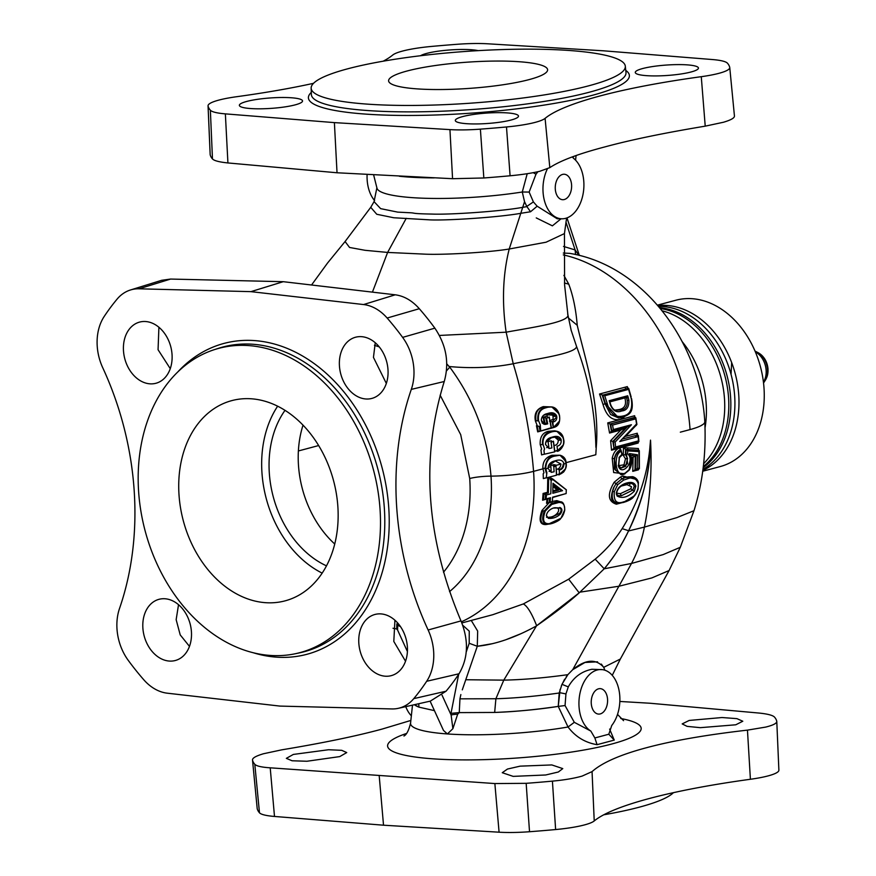 <?xml version="1.0" encoding="UTF-8"?>
<svg xmlns="http://www.w3.org/2000/svg" width="876" height="876" viewBox="0 0 876 876"><rect width="100%" height="100%" fill="white"/><g stroke="black" fill="none" stroke-linecap="round" stroke-linejoin="round"><path stroke-width="1.31" d="M731.055 374.424L731.657 362.565M622.88 416.023L622.08 417.447L618.73 417.983L605.524 403.814L602.644 394.999L604.725 395.755L607.167 403.299C610.003 413.647 615.237 417.896 622.88 416.023C630.129 414.786 632.921 408.961 631.235 398.569L628.289 388.309M604.725 395.755L628.65 389.371L628.519 388.254L603.06 395.043M628.289 397.682L628.891 400.179C629.121 406.913 626.745 410.505 621.752 410.964L620.81 409.924C625.475 409.475 627.61 406.311 627.238 400.431L626.658 398.164L628.289 397.682L627.709 395.777L609.192 400.715L610.495 405.073C613.069 410.964 616.824 412.935 621.752 410.964M605.053 403.792L603.006 404.438L599.534 394.014L602.14 394.934L605.053 403.792L610.572 414.512L618.708 417.994L622.234 417.425L621.073 419.188L630.162 412.519M605.524 403.814L607.167 403.299M610.035 402.566L610.769 404.887C612.258 408.304 613.923 410.121 615.784 410.329L620.81 409.924M563.903 275.36L568.743 284.142C573.09 295.628 575.915 309.348 577.24 325.303C584.653 357.309 600.038 402.664 596.238 447.351L595.811 454.743L596.238 447.351M555.11 460.875L560.968 464.039C560.432 467.39 558.899 469.131 556.348 469.273L556.556 475.055L559.435 473.839M545.77 468.375C545.989 461.444 548.869 457.371 554.42 456.166C560.071 453.68 563.947 456.078 566.06 463.327L563.87 464.083C563.684 467.521 562.151 469.503 559.282 470.029L558.614 469.613C561.286 469.328 562.83 467.499 563.235 464.127L563.87 464.083L563.739 463.054C562.436 460.042 559.556 459.309 555.11 460.853C550.665 461.794 548.299 464.28 548.004 468.321L545.825 468.901L546.887 472.679L546.328 472.996L545.19 468.988L545.77 468.375L542.868 468.331L543.963 472.766L543.197 473.796L543.35 478.581L546.241 477.803M461.86 622.956L492.794 614.7L523.322 603.947L568.677 579.189L595.187 559.173C605.973 550.04 614.963 539.857 622.146 528.644C637.52 503.831 646.696 477.53 649.674 449.749L650.518 440.135L650.123 449.76C648.339 478.318 641.177 505.31 628.629 530.736L628.519 530.965C622.54 543.799 614.437 556.402 604.221 568.787L595.187 559.173M704.764 422.166L704.797 421.706A63.762 10.523 176 0 1 690.058 429.579L680.323 432.175M627.917 388.407L627.304 386.612L599.534 394.014M627.457 387.969L627.304 386.612L627.763 388.068M603.006 404.438C606.51 416.45 612.532 421.367 621.073 419.188M623.285 455.323L623.427 447.636L625.563 449.377L625.42 454.48L623.285 455.323L625.486 458.794L623.975 464.827L618.686 465.638M623.427 447.636L638.363 448.523L638.44 450.155M638.44 469.032L638.396 469.843L638.407 468.868L636.534 469.372M630.271 455.389L635.231 455.892L634.99 469.821L632.768 471.343L638.396 469.843L638.593 468.2M632.768 471.343L633.151 457.272L630.906 457.119M624.982 473.806L613.649 472.547L612.215 458.301C613.222 453.418 615.412 450.067 618.795 448.249L619.923 447.767L620.547 449.946L619.89 448.983M610.627 440.705L611.525 450.187L613.988 448.315L612.828 441.438L610.627 440.705L620.777 430.061L626.154 427.225L612.828 441.438M610.791 424.148L612.554 425.068L635.702 418.881L635.549 417.545L610.145 424.061L611.437 431.156L609.565 433.051L607.725 422.911L609.915 424.028L634.826 417.381L635.549 417.545L636.534 423.973L619.781 441.526L638.155 436.62L638.56 441.843L614.35 448.304M634.454 416.888L634.64 415.728L634.947 417.414M636.228 425.221L625.453 436.511M620.077 447.91L638.177 443.07L638.1 441.986M637.465 435.043L637.268 433.226L625.847 436.27M621.686 455.29L620.328 456.527M549.197 502.627L541.937 510.467C538.587 520.103 539.912 524.801 545.923 524.56L549.263 524.012M546.996 499.024L546.558 503.328L549.055 502.66M551.847 479.194L550.84 477.967L547.752 478.789L547.489 492.29L548.354 492.914L543.996 494.097L543.087 493.462L542.594 500.196L545.168 499.506M552.668 478.975L566.257 489.793L566.148 493.56L552.603 497.174L552.296 501.849L549.318 502.649L550.117 502.079L550.511 497.732L546.109 498.915L546.394 494.973L550.796 493.801L551.146 480.212L550.237 479.621L552.668 478.975L550.84 477.967L551.979 478.844M564.538 493.987L552.581 497.535M561.1 502.003L556.808 500.623L552.296 501.477M613.704 487.538L616.157 483.552L613.704 487.538C609.827 497.699 611.098 502.923 617.514 503.207L616.375 504.193C607.9 501.477 607.167 494.163 614.164 482.249L620.482 477.037L622.88 476.007L637.137 479.61M616.375 504.193L626.417 501.499M636.195 424.652L636.261 425.484M637.684 436.752L637.016 434.419M623.186 438.854L637.498 435.054L637.268 433.226M554.015 465.89L553.928 464.663L550.807 465.495L550.894 466.722L548.135 467.466M564.604 493.976L566.093 493.582M560.103 689.401L558.253 706.395C534.546 709.834 513.347 711.849 494.666 712.44A98.824 16.305 -4 0 0 558.242 706.395L565.053 705.552L574.306 722.317L590.84 731.077L594.859 737.953L597.082 744.677C585.102 742.651 575.423 736.76 568.042 727.003L558.242 706.395L559.206 693.015L561.987 684.32L567.856 674.673L572.718 669.68L631.508 563.454L604.199 568.809L579.2 592.855L536.484 625.88C554.256 613.55 568.491 602.535 579.2 592.855L604.199 568.809C613.507 557.837 621.61 545.222 628.519 530.965L628.629 530.736C642.108 501.707 649.28 474.715 650.123 449.76L650.518 440.135C652.149 470.226 650.112 499.221 644.397 527.1L676.71 517.661L693.967 510.719C702.629 483.169 706.231 453.505 704.797 421.706C700.143 342.253 643.564 265.57 569.75 253.372L563.323 253.044M521.067 633.655L505.759 639.776M492.805 643.608L477.289 646.269L469.197 643.28L469.251 631.158L462.725 625.234M471.244 620.449L477.672 631.081L477.289 646.269L464.149 684.452M638.549 450.231L638.363 448.523L638.538 450.176L625.563 449.377M595.888 447.34L595.888 447.329C595.067 412.005 588.628 378.421 576.594 346.589L571.032 329.902M568.349 317.9L577.24 325.303M548.004 468.321L551.256 472.35L554.092 471.781L553.796 466.777L555.997 466.185L555.899 465.09L553.928 464.663M555.975 466.087L555.899 465.09L553.763 466.251L553.095 465.835L555.899 465.09M555.066 475.591L556.435 475.219M547.752 478.789L548.617 479.369L548.354 492.914M610.627 424.126L611.777 431.123L613.288 429.744L631.41 424.75L613.364 429.569L612.554 425.068M631.41 424.75L615.127 442.095L613.353 441.493L627.117 427.039L612.116 431.036M638.549 440.858L638.56 441.843L638.549 440.858L615.598 446.99L615.127 442.095M636.6 424.652L636.534 423.973M619.781 441.526L636.874 424.531M615.598 446.99L613.988 448.402L613.353 441.493A19.13 3.154 -4 0 1 612.828 441.493M396.708 628.935L396.828 623.887L398.733 624.249M400.507 626.647L397.693 625.234L397.584 630.019L396.62 628.891L397.266 629.056M430.105 701.161L443.497 730.453L447.395 733.946L452.892 728.69L451.118 715.013A6.373 1.051 176 0 1 457.655 714.225L459.254 712.604L459.955 698.84L459.254 712.582L450.998 713.36L458.685 674.268M452.892 728.69L457.655 714.225M403.956 736.026C406.584 734.734 408.796 730.42 410.57 723.105A102.634 16.929 176 0 0 447.395 733.946A102.634 16.929 176 0 0 568.042 727.003L574.306 722.317M594.859 737.953L608.809 734.23L611.744 725.492A31.875 20.411 94 0 0 619.266 691.624A31.875 20.411 94 0 0 602.524 669.658A31.875 20.411 94 0 0 597.213 669.998A31.875 20.411 94 0 0 579.2 698.249A31.875 20.411 94 0 0 590.84 731.077M598.527 688.821A12.757 8.158 -86 0 1 607.55 699.19A12.757 8.158 -86 0 1 600.29 713.907A12.757 8.158 -86 0 1 591.267 703.538A12.757 8.158 -86 0 1 598.527 688.821M602.524 669.658L591.902 669.275C581.554 671.388 573.681 677.257 568.272 686.893L565.94 693.912L565.053 705.552M597.563 661.829L584.982 662.453L572.718 669.68C585.486 659.299 595.833 658.511 603.75 667.315L604.812 670.184M563.509 246.419L575.116 249.934L578.894 255.299M575.565 254.522L575.116 249.934L565.94 222.044M530.462 211.653L526.914 206.626L530.549 211.762L520.859 213.295C500.174 217.128 448.468 220.675 430.061 219.876L393.74 217.752L376.757 214.27L370.745 207.327L345.078 241.535L349.546 247.459L365.084 250.306L387.619 252.43L372.442 292.091L387.619 252.43L406.245 218.31L387.619 252.43L423.152 254.062C441.559 255.19 488.896 252.43 509.219 249.003L524.538 201.699L522.282 192.008L527.221 173.7M373.636 174.904L376.976 188.176A98.824 16.305 -4 0 0 412.366 197.648A98.824 16.305 -4 0 0 522.271 192.008L524.538 201.699L526.804 206.429L524.538 201.699M609.619 729.084L614.251 740.1L597.082 744.677M411.348 715.812A31.875 20.411 -86 0 1 405.752 706.647M682.251 341.739A86.078 64.583 75.1 0 1 706.155 403.464A86.078 64.583 75.1 0 1 705.114 427.346M434.441 710.644L418.925 707.129L414.425 704.698A98.824 16.305 -4 0 0 418.925 707.129L418.772 703.713M703.713 463.612A86.078 64.583 -104.9 0 0 724.474 398.569A86.078 64.583 -104.9 0 0 662.179 310.816M633.151 457.272L635.231 455.892M619.923 447.767L620.471 449.651C617.339 451.195 615.291 454.228 614.317 458.75L614.525 468.999L621.183 474.77M734.417 115.895C734.723 117.888 731.066 120.001 723.434 122.257L705.224 126.155C664.15 132.966 630.676 139.886 604.812 146.927C578.423 153.837 560.092 160.735 549.821 167.634L539.824 171.269C531.94 173.152 522.019 174.663 510.084 175.78A262.92 43.373 176 0 1 483.837 177.981L452.563 178.704L337.03 172.769L227.924 162.947C219.329 162.071 214.182 160.735 212.474 158.95A262.92 43.373 176 0 1 210.185 154.756L210.152 154.526M313.509 83.329A264.377 43.614 176 0 1 236.531 96.732A46.439 7.665 -4 0 0 208.05 105.81A46.439 7.665 -4 0 0 208.072 106.04A261.628 43.165 -4 0 0 210.36 110.212A46.439 7.665 -4 0 0 225.362 113.869L334.391 122.618L449.946 129.615A46.439 7.665 -4 0 0 480.387 129.144A261.628 43.165 -4 0 0 506.492 126.965A46.439 7.665 -4 0 0 535.411 122.311A46.439 7.665 -4 0 0 545.091 118.369A264.377 43.614 176 0 1 600.213 95.911A264.377 43.614 176 0 1 701.271 76.683A46.439 7.665 -4 0 0 719.021 73.299A46.439 7.665 -4 0 0 729.752 67.54A46.439 7.665 -4 0 0 729.73 67.375A261.628 43.165 -4 0 0 727.452 63.203A46.439 7.665 -4 0 0 712.44 59.546L603.411 50.797L487.855 43.8A46.439 7.665 -4 0 0 457.414 44.271A261.628 43.165 -4 0 0 431.31 46.45A46.439 7.665 -4 0 0 402.391 51.104A46.439 7.665 -4 0 0 392.711 55.046A264.377 43.614 176 0 1 383.184 61.2M537.93 171.707L535.981 174.214L529.148 192.063L522.271 192.008M533.243 172.671L535.981 174.214M337.03 172.769L334.391 122.618M507.116 112.894A31.667 5.223 176 0 1 518.482 116.114A31.667 5.223 176 0 1 500.404 122.114A31.667 5.223 176 0 1 466.678 123.691A31.667 5.223 176 0 1 455.312 120.527A31.667 5.223 176 0 1 462.637 116.596A31.667 5.223 176 0 1 507.116 112.894M295.212 104.857A31.667 5.223 176 0 1 260.435 108.81A31.667 5.223 176 0 1 239.367 105.383A31.667 5.223 176 0 1 246.682 101.452A31.667 5.223 176 0 1 281.59 97.499A31.667 5.223 176 0 1 302.538 100.97A31.667 5.223 176 0 1 295.212 104.857M572.356 156.892L573.528 158.326A31.875 20.411 94 0 1 583.493 191.406A31.875 20.411 94 0 1 565.633 218.332A31.875 20.411 94 0 1 562.096 218.803L557.245 218.792L537.174 206.21L530.549 211.762M547.336 168.948A31.875 20.411 94 0 0 544.741 201.776A31.875 20.411 94 0 0 562.096 218.803M562.556 174.423A12.757 8.158 -86 0 1 571.579 184.792A12.757 8.158 -86 0 1 564.319 199.52A12.757 8.158 -86 0 1 555.296 189.139A12.757 8.158 -86 0 1 562.556 174.423M691.12 71.963A31.667 5.223 176 0 1 656.343 75.916A31.667 5.223 176 0 1 635.275 72.489A31.667 5.223 176 0 1 642.59 68.558A31.667 5.223 176 0 1 677.498 64.605A31.667 5.223 176 0 1 698.446 68.076A31.667 5.223 176 0 1 691.12 71.963M420.546 55.735A31.667 5.223 176 0 1 426.645 53.414A31.667 5.223 176 0 1 471.124 49.724A31.667 5.223 176 0 1 478.241 50.633M374.6 200.56A31.875 20.411 -86 0 1 367.099 174.543M529.148 192.063L533.385 201.907L537.174 206.21M526.914 206.626L523.082 207.273C502.452 211.193 450.45 214.839 432.087 214.072C409.333 213.656 416.91 213.01 409.3 212.715L397.726 212.123L380.633 208.641L374.063 201.644L370.745 207.327M561.034 218.803L552.384 225.844L536.254 217.905M379.253 346.896L374.446 345.308M446.475 370.909L449.716 367.208L446.771 363.858L450.461 368.106C474.135 400.452 487.658 436.456 490.998 476.128A19.13 3.154 -4 0 0 469.711 478.515L460.699 434.649L440.135 395.185M621.588 454.885L621.741 455.52M625.398 454.48L627.577 458.4L625.683 466.295L621.029 468.102M588.924 85.76A157.472 25.973 176 0 1 415.191 105.427A157.472 25.973 176 0 1 311.155 88.137A157.472 25.973 176 0 1 347.564 68.843A157.472 25.973 176 0 1 520.443 49.187A157.472 25.973 176 0 1 625.311 66.171A157.472 25.973 176 0 1 588.924 85.76M407.022 71.022A79.694 13.151 176 0 1 494.743 61.068A79.694 13.151 176 0 1 547.61 69.741A79.694 13.151 176 0 1 529.181 79.585A79.694 13.151 176 0 1 441.471 89.527A79.694 13.151 176 0 1 388.605 80.855A79.694 13.151 176 0 1 407.022 71.022M170.601 279.061L283.266 281.689L250.941 291.642L139.01 288.806L170.601 279.061L161.731 280.287M178.529 604.703L176.153 619.671L180.215 634.903L189.479 646.389M158.906 327.274L158.063 349.721L170.273 368.654M139.01 288.806A46.439 34.843 -104.9 0 0 130.469 289.978A46.439 34.843 -104.9 0 0 117.11 299.099A261.628 196.312 -104.9 0 0 104.2 316.455A46.439 34.843 -104.9 0 0 102.744 367.756A264.377 198.381 75.1 0 1 119.563 608.349A46.439 34.843 -104.9 0 0 128.246 660.362A261.628 196.312 -104.9 0 0 143.73 679.71A46.439 34.843 -104.9 0 0 167.283 693.19L279.926 706.089L391.868 708.936A46.439 34.843 -104.9 0 0 398.405 708.301A46.439 34.843 -104.9 0 0 413.757 698.643A261.628 196.312 -104.9 0 0 426.667 681.287A46.439 34.843 -104.9 0 0 428.123 629.986A264.377 198.381 75.1 0 1 411.304 389.393A46.439 34.843 -104.9 0 0 402.621 337.38A261.628 196.312 -104.9 0 0 387.148 318.032A46.439 34.843 -104.9 0 0 363.584 304.552L250.941 291.642M149.949 383.83A31.667 23.761 75.1 0 1 123.888 354.451A31.667 23.761 75.1 0 1 140.291 321.919A31.667 23.761 75.1 0 1 145.591 321.525A31.667 23.761 75.1 0 1 171.488 349.984A31.667 23.761 75.1 0 1 156.607 383.075A31.667 23.761 75.1 0 1 149.949 383.83M283.266 281.689L395.251 294.807L363.584 304.552M620.449 417.786L624.369 416.691M566.257 489.793L553.03 479.709L551.146 480.212M552.8 493.265L562.512 490.67L560.859 490.319L553.008 484.242L553.008 483.278L552.8 493.265M553.008 483.278L562.512 490.67M660.362 308.56A86.078 64.583 75.1 0 1 728.547 397.485A86.078 64.583 75.1 0 1 703.351 466.503M142.887 628.212A31.667 23.761 75.1 0 1 159.673 599.151A31.667 23.761 75.1 0 1 191.417 631.618A31.667 23.761 75.1 0 1 175.999 660.307A31.667 23.761 75.1 0 1 142.887 628.212M274.495 816.454L270.213 767.814L494.863 783.56L526.169 783.33A262.92 43.373 176 0 0 552.406 781.129C564.363 780.012 574.273 778.326 582.124 776.092L592.056 771.614C602.184 762.624 620.438 754.63 646.817 747.633C672.691 740.691 706.231 734.855 747.458 730.124L750.403 779.268A264.377 43.614 -4 0 0 649.346 798.496A264.377 43.614 -4 0 0 594.224 820.954A46.439 7.665 176 0 1 555.625 829.55A261.628 43.165 176 0 1 529.52 831.729A46.439 7.665 176 0 1 499.079 832.2L383.524 825.203L274.495 816.454A46.439 7.665 176 0 1 259.482 812.797A261.628 43.165 176 0 1 257.205 808.625A46.439 7.665 176 0 1 257.183 808.46L252.518 760.094C252.211 758.112 255.88 755.999 263.501 753.743L281.711 749.845C322.784 743.034 356.258 736.114 382.122 729.073L410.855 720.433M619.836 701.457L649.904 703.231L759.01 713.053C767.595 713.929 772.742 715.265 774.461 717.05A262.92 43.373 176 0 1 776.749 721.244C777.045 723.226 773.377 725.175 765.733 727.08L747.458 730.124M689.204 720.444L722.032 717.532L736.924 718.638L742.793 721.233L735.763 724.791L700.296 727.671L687.102 726.368L682.185 723.904L689.204 720.444M776.782 721.463L778.884 770.19A46.439 7.665 176 0 1 768.153 775.884A46.439 7.665 176 0 1 750.403 779.268M270.213 767.814C261.65 767.256 256.515 766.084 254.806 764.299A262.92 43.373 176 0 1 252.518 760.105L257.205 808.625M379.177 775.49L383.524 825.203M339.757 756.59L306.928 761.255L292.091 760.773L286.342 758.353L293.35 754.433L328.566 749.736L341.739 750.327L346.732 752.572L339.757 756.59M551.836 764.934L562.775 768.602L558.319 772.008L545.704 774.986L513.172 776.377L502.266 772.709L507.467 769.051L520.136 766.15L551.836 764.934M673.425 792.67A157.472 25.973 176 0 1 639.37 807.157A157.472 25.973 176 0 1 603.75 814.8M303.019 425.188A94.652 71.022 -104.9 0 0 298.497 465.594A94.652 71.022 -104.9 0 0 334.741 544.018M326.496 565.852A94.652 71.022 75.1 0 1 269.337 473.379A94.652 71.022 75.1 0 1 284.996 410.362M277.626 406.212A103.609 77.745 -104.9 0 0 261.979 473.029A103.609 77.745 -104.9 0 0 322.182 573.123M179.032 495.17A103.609 77.745 75.1 0 1 231.713 400.639A103.609 77.745 75.1 0 1 337.84 506.306A103.609 77.745 75.1 0 1 285.149 600.837A103.609 77.745 75.1 0 1 179.032 495.17M380.02 508.956A157.472 118.161 -104.9 0 0 248.499 345.571A157.472 118.161 -104.9 0 0 214.226 349.688A157.472 118.161 -104.9 0 0 138.649 492.038A157.472 118.161 -104.9 0 0 270.169 655.423A157.472 118.161 -104.9 0 0 295.387 653.726A157.472 118.161 -104.9 0 0 380.02 508.956M460.031 698.424L460.864 694.58M466.229 652.029L469.197 643.28M430.357 701.107L446.048 691.208A262.92 197.286 -104.9 0 0 459.024 673.764C468.222 658.172 468.868 640.553 460.984 620.909C426.054 537.952 420.469 458.148 444.241 381.509C449.454 362.971 446.333 345.188 434.857 328.161A262.92 197.286 -104.9 0 0 419.308 308.713C412.114 300.621 404.099 295.989 395.251 294.807M394.923 620.23L393.806 641.451L405.533 661.249M375.267 342.768L373.45 357.397L386.338 383.447M339.45 366.124A31.667 23.761 75.1 0 1 356.236 337.063A31.667 23.761 75.1 0 1 387.98 369.53A31.667 23.761 75.1 0 1 372.563 398.219A31.667 23.761 75.1 0 1 339.45 366.124M385.287 676.206A31.667 23.761 75.1 0 1 359.226 646.827A31.667 23.761 75.1 0 1 375.629 614.295A31.667 23.761 75.1 0 1 380.929 613.901A31.667 23.761 75.1 0 1 406.825 642.36A31.667 23.761 75.1 0 1 391.944 675.451A31.667 23.761 75.1 0 1 385.287 676.206M550.894 466.722L551.157 471.014L549.088 471.441M549.318 502.649L552.296 501.488M546.109 498.915L545.211 499.506L545.573 494.349L546.394 494.973M545.211 499.506L543.503 499.605L543.897 494.086L545.573 494.349M545.518 499.44L549.712 498.324L547.905 498.433L547.478 502.758L549.197 502.66L549.613 498.334M450.998 713.36L451.118 715.013L442.062 695.215M636.031 469.678L638.571 468.868M634.99 469.821L637.235 468.561L637.432 454.775L635.779 455.892L635.461 469.799M639.009 468.091L638.976 468.857M620.887 468.069L627.566 463.656L626.647 455.17L625.924 454.491L626.012 449.454L638.922 450.253L639.053 451.6L627.709 450.888L627.643 453.812C635.724 460.907 622.004 476.664 618.511 466.36L619.31 457.13L621.883 454.403L620.876 449.738L622.31 454.775M638.922 450.253L639.108 468.058L637.235 468.561M639.097 468.857L639.108 468.058L639.097 468.857M620.876 449.738C617.197 451.896 615.083 455.29 614.547 459.922L615.478 470.138L621.599 474.759L623.898 474.245L624.632 473.27C614.273 478.416 613.715 452.717 621.259 451.458M623.898 474.245L629.143 469.602L631.41 457.798M635.812 455.881L630.709 455.334L629.417 453.538L631.388 457.633M629.417 453.538L637.432 454.775M625.924 454.491L627.643 453.812M626.997 450.023L627.709 450.888M637.947 435.131L638.1 436.642M614.251 740.1L608.809 734.23M541.937 510.467L542.748 510.872C539.43 519.577 540.525 524.023 546.033 524.187L548.026 524.1M542.748 510.872L544.357 510.905L551.223 503.645L556.172 502.003L560.552 501.839M548.42 524.078L560.53 518.461L550.665 523.782L548.026 524.089M558.33 501.685L558.768 502.485L551.781 504.412L545.321 511.015C542.124 519.698 543.339 523.925 548.967 523.684L548.102 524.089C542.54 523.881 541.302 519.479 544.357 510.905M548.102 524.089L546.033 524.187M627.774 476.927L632.713 476.675L626.658 477.179L627.643 478.734C632.494 476.774 635.987 478.263 638.111 483.18C638.79 487.855 637.334 492.213 633.742 496.243L633.392 496.736M627.643 478.734L623.592 480.092L622.486 478.581L626.658 477.179M632.691 476.664L632.68 476.664C635.888 477.683 637.783 479.665 638.396 482.599L638.024 489.257C636.808 492.575 635.374 495.05 633.72 496.67C632.253 498.904 628.782 500.842 623.318 502.485L618.839 503.152L623.175 502.506L633.742 496.243M623.592 480.092L617.646 484.735L614.295 491.754L612.598 491.348L613.912 487.56M623.175 502.506L623.964 501.718C616.726 504.51 613.507 501.181 614.295 491.754M616.266 492.575L616.365 493.374C616.956 488.874 619.847 485.6 625.026 483.53C630.939 481.439 634.542 482.293 635.823 486.092L634.235 486.421C633.72 484.012 631.76 483.048 628.344 483.508L624.27 484.439L625.026 483.53L624.27 484.439M634.268 491.294C627.829 497.305 622.08 498.86 617.043 495.969L616.66 494.502L618.314 495.608L621.325 495.761L632.768 490.122L634.268 491.294L635.823 486.092M616.365 493.374L617.043 495.969M618.314 495.608L616.397 494.086M621.325 495.761L620.317 493.703L630.819 488.786L632.647 490.286M620.317 493.703L616.627 493.144M621.248 486.06L626.942 484.647L631.508 486.706L630.819 488.786M632.768 490.122L634.235 486.421M616.671 493.002C617.383 489.082 619.978 486.213 624.478 484.395L628.344 483.508M617.514 503.207L618.839 503.152C613.331 502.988 611.251 499.057 612.598 491.348M620.482 477.037L621.905 478.876L616.157 483.552L617.646 484.735M542.868 468.331C542.66 461.641 545.671 457.294 551.902 455.301L560.038 455.235L565.776 461.313M550.424 413.472L553.402 414.72L552.865 415.147L545.409 414.698L543.514 415.312M547.642 417.863L547.27 416.078L543.043 417.206L544.303 422.867L542.145 423.119M552 406.957L543.284 406.617C536.681 408.895 534.042 413.658 535.389 420.918L537.152 425.407L536.451 425.736L537.7 431.879L549.668 428.627M550.894 428.375L552.953 427.685M552.865 415.147L553.205 419.056L549.416 421.115M551.53 442.227L551.322 440.759L548.058 441.635L548.869 447.231L546.657 447.647M563.268 444.953L557.607 450.669C562.25 449.005 564.221 445.282 563.531 439.5L563.531 439.5C561.746 432.437 557.596 429.985 551.07 432.12C545.036 434.124 542.375 438.285 543.098 444.592L542.463 444.69C542.145 437.332 544.894 432.996 550.708 431.682L556.786 431.233L554.617 430.828L548.486 431.288C542.572 432.635 539.802 437.069 540.196 444.592L541.642 448.994L540.974 450.023L541.587 454.885L544.401 454.14M557.005 451.239L557.607 450.669L557.037 446.191C559.994 445.599 561.385 443.584 561.198 440.124L561.012 439.292L560.563 440.234L558.297 440.124C558.132 443.53 556.709 445.315 554.026 445.479L554.793 451.37L557.541 450.198M558.297 440.124L554.749 437.069M540.054 431.189L551.19 427.773L540.054 431.189L540.656 430.587L540.273 424.915L538.576 420.721L537.952 420.863C537.076 413.297 539.649 408.796 545.671 407.373L551.825 406.924L543.284 406.617M560.388 439.5L555.844 436.971L551.968 437.639M545.135 468.441C545.868 460.634 548.836 456.385 554.059 455.695L551.902 455.301M566.17 463.273C565.984 458.969 563.925 456.286 560.016 455.224L554.42 456.166M542.463 444.69L540.196 444.592M551.07 432.12L548.486 431.288M554.628 451.479L553.314 441.175L551.07 442.347L551.869 447.954L549.088 448.501L545.507 444.504C545.573 440.519 547.785 438.077 552.154 437.168L545.649 442.5M561.012 439.292C559.468 436.347 556.512 435.635 552.154 437.168L551.858 437.671M554.672 451.863L544.412 454.206L543.963 450.669L544.565 448.884L543.098 444.592M553.413 441.723L553.314 441.175M566.071 463.503L566.071 463.503C566.246 469.175 564.045 472.81 559.446 474.409L559.282 470.029M554.804 461.313L548.343 466.076M558.844 474.923L565.272 469.087M555.997 466.185L556.457 475.219L546.241 477.946L546.887 472.679M545.77 414.14L551.278 413.406L555.844 415.717L556.074 416.396L554.147 416.308L553.402 414.72M545.726 414.162L551.278 413.406M559.49 421.071L553.851 427.061C558.658 425.375 560.498 421.531 559.403 415.52L559.403 415.52C557.037 408.106 552.581 405.522 546.022 407.767L543.646 407.011C537.503 408.468 534.962 413.056 536.013 420.776L537.952 420.863M551.858 406.935L558.954 413.8M553.818 426.864L553.216 427.16M553.457 427.608L552.844 422.079C555.647 421.476 556.972 419.735 556.808 416.845L556.457 415.454C554.661 412.695 551.716 412.059 547.61 413.56C543.854 414.195 541.773 416.264 541.335 419.757L541.423 420.535C542.288 423.765 544.04 424.959 546.668 424.115L547.73 423.842L546.504 418.17L549.208 417.447M538.576 420.721C537.678 413.472 540.153 409.158 546.022 407.767M551.19 427.773L549.11 416.921M552.844 422.079L552.198 421.75L556.808 416.845M541.62 421.279L544.171 423.875L546.668 424.115M556.786 431.233L563.137 437.595M611.886 431.112L627.041 427.072M630.983 425.024L626.8 427.116M561.242 517.661L564.604 510.16C565.075 504.926 563.126 502.364 558.768 502.485M559.863 507.445C562.403 508.66 562.578 510.85 560.377 514.026C556.884 517.322 552.865 518.756 548.332 518.351L547.993 517.508L550.993 517.552L559.665 513.369C561.658 510.664 561.549 508.836 559.326 507.883L553.194 508.091C549.099 509.766 546.832 512.307 546.394 515.723L548.026 517.519M550.993 517.552L547.544 517.344M547.993 517.508L546.35 515.504M554.07 507.806L559.326 507.883M549.099 517.201C556.906 517.114 562.677 507.587 555.187 507.741M703.198 467.631A86.078 64.583 -104.9 0 0 730.584 396.938A86.078 64.583 -104.9 0 0 659.639 307.706M658.566 306.414A86.078 64.583 75.1 0 1 734.657 395.853A86.078 64.583 75.1 0 1 702.957 469.35M553.008 485.578L558.724 490.078L557.07 489.728L552.997 486.563M558.724 490.078L552.865 491.71M665.037 306.753A84.414 63.346 75.1 0 1 667.293 305.483M661.785 306.48A86.078 64.583 75.1 0 1 663.658 305.33M657.46 305.144L675.834 300.238A86.078 64.583 75.1 0 1 764.003 388.024A86.078 64.583 75.1 0 1 720.236 466.558L702.683 471.244M702.793 470.467A86.078 64.583 -104.9 0 0 738.731 394.769A86.078 64.583 -104.9 0 0 657.876 305.615M710.206 466.262A84.414 63.346 75.1 0 1 707.622 466.284M707.14 468.211A86.078 64.583 75.1 0 1 704.939 468.145M539.134 426.294L540.12 431.178L538.236 431.288L537.163 426.021L539.134 426.294M546.996 423.491L545.025 423.196L543.788 417.534L545.77 417.841L546.996 423.491M553.314 427.663L551.431 427.773L550.15 421.444L552.121 421.739L553.314 427.663C554.169 427.127 560.958 426.776 559.512 415.498C558.143 410.253 555.581 407.406 551.825 406.924M609.477 401.011L627.544 396.193L626.439 397.474L609.543 401.975L609.477 401.011M624.774 397.616L624.917 398.076C626.647 404.712 624.665 408.545 618.96 409.585L614.952 410.11M459.955 698.84L495.893 698.752L494.666 712.44L459.254 712.615M462.287 689.872L477.289 646.269C495.466 644.418 515.208 637.618 536.484 625.891L503.788 680.137C522.873 679.743 544.226 677.925 567.856 674.673L566.225 676.787M572.718 669.68L567.856 674.673M564.615 679.207L561.363 685.831M685.218 430.872L690.058 429.579A170.557 127.973 75.1 0 0 563.301 254.905M693.277 428.66L696.102 427.74M700.647 425.856L703.22 424.269M604.035 667.917L601.352 664.085M755.342 351.867A19.13 14.355 75.1 0 1 766.117 370.165A19.13 14.355 75.1 0 1 763.434 382.166M763.533 383.009L765.733 379.604A18.276 13.709 -104.9 0 0 767.496 369.573A18.276 13.709 -104.9 0 0 758.616 352.94L755.013 351.09M766.347 378.344L768.022 368.982C767.398 362.401 764.649 357.32 759.788 353.729A16.863 12.647 75.1 0 1 767.978 369.081A16.863 12.647 75.1 0 1 766.347 378.344L765.733 379.604M628.891 400.179L627.238 400.431M566.115 462.659L595.811 454.743M556.052 465.353L560.968 464.039M461.378 621.807A170.557 127.973 -104.9 0 0 533.572 471.354L542.923 468.857M611.525 450.187L618.795 448.249M609.565 433.051L620.777 430.061M634.64 415.728L607.725 422.911M547.489 492.29L543.087 493.462M628.629 530.736L622.146 528.644M579.2 592.855L568.677 579.189M536.659 625.76C531.776 613.309 527.33 606.039 523.322 603.947M628.136 449.563L627.117 447.888M564.44 283.036L568.743 284.142M449.519 591.639A145.044 108.843 -104.9 0 0 490.998 476.128A38.259 6.307 -4 0 0 533.572 471.354C530.44 433.883 523.662 398.011 513.237 363.748L506.142 332.19C501.795 302.297 502.824 274.56 509.219 249.003L546.066 242.214L564.44 233.585L564.604 285.029L567.922 314.966L571.262 330.712M396.828 623.887L397.693 625.234M565.94 693.912L559.293 692.598M568.272 686.893L561.987 684.32M406.486 733.475A127.086 20.969 -4 0 0 440.332 759.273A127.086 20.969 -4 0 0 611.787 744.009A127.086 20.969 -4 0 0 620.723 718.495M612.215 458.301L614.317 458.75M572.652 157.384A102.634 16.929 -4 0 0 574.196 156.224M399.357 176.251A102.634 16.929 -4 0 0 434.178 177.894M210.185 154.756L208.072 106.04M483.837 177.981L480.387 129.144M449.946 129.615L452.563 178.704M705.224 126.155L701.271 76.683M533.385 201.907L526.804 206.429M227.924 162.947L225.362 113.869M469.711 478.515A132.298 99.273 75.1 0 1 443.486 572.225M623.975 464.827L625.683 466.295M625.486 458.794L627.577 458.4M625.76 70.408A160.877 26.543 176 0 1 592.198 95.353A160.877 26.543 176 0 1 400.179 115.424A160.877 26.543 176 0 1 311.298 92.396M625.311 66.171L625.99 72.533A157.691 26.017 176 0 1 589.548 92.155A157.691 26.017 176 0 1 415.553 111.843A157.691 26.017 176 0 1 311.374 94.531L311.155 88.137M212.474 158.95L210.36 110.212M494.863 783.56L499.079 832.2M526.169 783.33L529.52 831.729M552.417 781.129L555.625 829.55M254.806 764.299L259.482 812.797M592.056 771.614L594.224 820.954M629.735 484.899L629.877 483.432M620.131 441.307A19.13 3.154 -4 0 0 620.723 441.274M625.125 387.192A151.428 113.628 75.1 0 1 625.749 388.988M635.571 435.569A151.428 113.628 75.1 0 1 635.713 437.277M318.623 445.555L298.387 450.954M419.308 308.713L387.148 318.032M434.857 328.161L402.621 337.38M444.241 381.509L411.304 389.393M460.984 620.909L428.123 629.986M459.024 673.764L426.667 681.287M446.048 691.208L413.757 698.643M632.877 454.436L631.837 455.575M618.281 465.375L618.511 466.36M618.982 457.874L619.31 457.13M628.804 470.237L629.143 469.602M630.819 449.782L631.629 451.14M214.226 349.688L218.299 348.363A157.691 118.326 75.1 0 1 252.616 344.235A157.691 118.326 75.1 0 1 382.494 491.359A157.691 118.326 75.1 0 1 299.581 652.839L295.387 653.726M178.102 371.621A160.877 120.713 75.1 0 1 254.369 340.578A160.877 120.713 75.1 0 1 388.736 507.511A160.877 120.713 75.1 0 1 276.509 657.153A160.877 120.713 75.1 0 1 253.131 652.708M624.172 477.902L622.88 476.007M638.111 483.18L637.947 482.172M621.905 478.876L622.486 478.581M449.136 366.518C471.529 368.61 492.892 367.69 513.237 363.748C533.243 359.401 575.642 353.893 576.594 346.589M439.413 335.442L506.142 332.19C530.341 327.668 572.083 322.018 567.626 314.112M510.084 175.78L506.492 126.965M549.821 167.634L545.091 118.369M545.321 511.015L544.511 510.588M560.377 514.026L559.665 513.369M551.781 504.412L551.223 503.645M614.164 482.249L615.992 483.683M557.07 489.728L552.898 490.845M559.206 693.015C535.554 696.31 514.453 698.216 495.893 698.752L503.788 680.137L465.769 679.743M580 592.143L619.124 586.208L651.864 577.919L669.089 570.528L620.339 659.037L603.75 667.315M693.967 510.719L680.291 547.303L663.165 554.596L631.508 563.454C637.717 551.781 642.02 539.66 644.397 527.1L628.519 530.965M759.788 353.729L758.616 352.94M631.158 396.938L628.716 388.495M622.278 417.414C627.315 414.775 634.607 414.753 631.552 398.547M637.093 435.164L637.268 436.861M571.262 330.734L571.075 330.077M638.681 441.832L614.207 448.359M345.078 241.535L327.504 263.085L311.593 284.941M376.899 187.705L374.063 201.644M617.514 714.378L623.581 720.674M551.026 478.614L551.792 479.205M208.05 105.81L210.152 154.537M729.752 67.54L734.449 116.07M130.469 289.978L161.764 280.276M575.587 160.188L576.08 155.567M620.46 417.786L621.883 417.469M393.006 628.245L396.74 628.957M552.844 479.062L566.367 489.837M638.078 468.956L638.1 468.331M398.405 708.301L430.379 701.107M635.856 417.94L636.918 424.389M549.449 502.627L552.318 501.849M579.332 255.409L566.991 217.905M639.327 450.768L639.37 468.649M621.106 468.123L618.708 465.693L619.398 457.71L622.278 454.863M621.599 474.759L624.128 474.201L629.198 470.116C631.289 466.612 632.154 462.539 631.782 457.885M638.9 441.515L638.363 435.657M616.474 494.579L617.262 495.17M555.778 436.971L551.924 437.661C547.588 438.416 545.485 440.683 545.628 444.46M556.753 431.233C560.75 432.229 563.049 434.967 563.64 439.456C565.469 445.446 559.03 452.005 557.07 451.228M554.793 451.731L553.49 441.438M548.124 468.266C548.398 464.51 550.643 462.189 554.869 461.302M558.943 474.901L563.531 472.098C565.874 469.043 566.761 466.163 566.181 463.448M545.814 414.129L548.496 413.582M540.12 431.178L551.256 428.2M551.354 428.046L549.296 417.162M544.171 423.875L541.543 420.491M564.44 233.585L566.597 218.047M407.417 651.536L397.584 630.019M627.49 388.528L627.216 387.674M548.529 524.078C552.69 524.122 560.454 519.994 560.52 518.658C562.523 516.752 563.936 513.873 564.757 510.029C564.494 504.302 562.994 501.554 560.246 501.773M546.493 517.245L548.321 517.585M412.497 705.125L410.57 723.105M626.318 397.507L609.543 401.985M612.258 675.352L620.339 659.037M680.291 547.303L669.089 570.528"/></g></svg>
